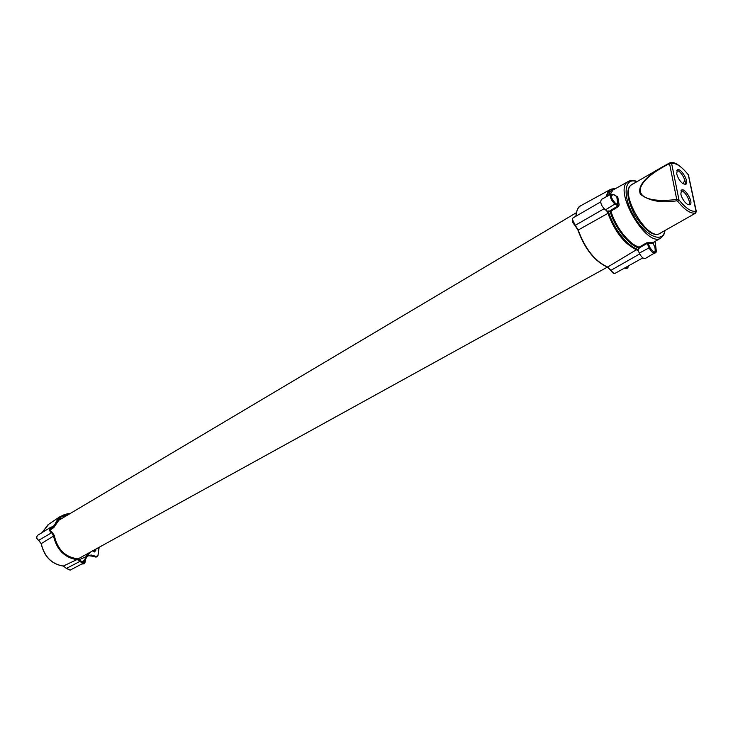 <?xml version="1.0" encoding="UTF-8"?>
<svg xmlns="http://www.w3.org/2000/svg" width="733" height="733" viewBox="0 0 733 733"><rect width="100%" height="100%" fill="white"/><g stroke="black" fill="none" stroke-linecap="round" stroke-linejoin="round"><path stroke-width="1.1" d="M604.038 208.749L575.268 225.343L572.354 219.332M607.648 267.078L613.603 273.18M575.093 225.416L577.952 229.96M639.689 253.939L610.717 270.459C612.66 273.107 614.135 274.05 615.143 273.299C613.878 273.748 612.495 272.758 610.965 270.34L607.162 266.885M636.665 249.596L607.675 267.059C594.939 261.269 585.081 248.863 578.126 229.823L575.268 225.343C572.565 222.291 571.795 219.827 572.968 217.948L573.059 217.893M655.201 242.348L656.273 251.217L655.329 252.354M606.64 210.655L607.923 213.294C614.85 231.756 624.379 243.915 636.51 249.779L638.525 251.318M625.689 267.417L627.659 268.067L628.08 267.169M628.154 266.785L626.229 267.124M655.778 252.766L654.065 253.288M85.834 557.868L84.231 563.778L83.076 563.906L84.891 562.532L85.679 558.079M96.655 557.007L90.938 555.394L88.546 555.669L96.976 556.814M85.788 557.923L84.982 562.596M91.13 554.991L88.244 555.889L91.13 554.991L97.223 556.704L97.993 555.559L98.982 547.368M83.507 563.091L84.735 560.947L83.507 563.091L79.705 561.551L77.029 559.206L80.117 561.322C82.197 563.576 83.69 563.411 84.588 560.837L86.769 557.007L88.226 555.907L86.76 557.016L84.689 560.873M80.117 561.322L66.501 568.359L70.203 570.1L83.406 563.136M37.841 535.182L37.74 535.237C36.174 537.097 36.549 538.837 38.858 540.459L41.231 543.593C44.319 556.723 51.75 564.218 63.514 566.078L66.391 568.442L70.111 570.146M77.359 558.766L83.049 562.257L83.883 560.699L81.262 562.055M91.249 551.628L86.393 556.576L84.341 560.663L86.054 556.393L90.498 552.05M79.338 559.609L86.393 556.576M51.988 532.222L54.187 535.273M63.304 566.059L76.883 559.618C64.541 557.666 56.743 549.75 53.482 535.887L51.704 532.497L53.949 535.786C57.156 549.466 64.852 557.272 77.029 559.206M38.611 540.34L51.438 532.873C49.239 531.022 48.946 529.199 50.559 527.403L52.052 527.256L54.636 525.369C57.33 517.837 62.461 513.915 70.038 513.613M84.588 560.837L86.769 556.631L88.198 555.559M50.467 529.034L52.153 527.971L51.063 528.209C49.899 529.583 50.174 530.903 51.869 532.158L54.242 535.319C57.321 549.2 65.008 557.007 77.304 558.748L77.249 558.757C64.944 557.025 57.256 549.228 54.196 535.374L51.988 532.341C49.606 530.032 49.707 528.438 52.309 527.558L54.709 525.946C57.201 518.387 62.168 514.364 69.617 513.86M84.341 560.663C83.498 563.146 82.123 563.256 80.209 560.992L77.46 558.977C64.99 557.217 57.192 549.31 54.086 535.264M93.787 551.518L93.256 550.529M93.815 551.647L95.198 550.904L94.401 551.976L93.375 550.465M52.309 527.558L53.848 527.577L54.709 525.946M70.35 513.421L60.463 516.353L53.243 526.642L51.951 527.054M654.734 252.894L645.416 258.419C643.427 258.951 641.393 257.182 639.304 253.123L637.957 250.008C627.384 247.571 612.174 228.256 607.611 211.26L605.449 209.904C601.262 205.973 599.906 202.482 601.399 199.431L601.509 199.367M606.127 196.856L607.648 192.266L610.442 189.462M639.048 247.525L639.827 247.58M609.966 210.765L617.965 205.936L618.432 206.605L610.937 211.122L607.611 211.26M610.937 211.122C615.418 226.873 629.253 244.474 639.121 247.14L638.58 249.605C628.025 247.177 612.825 227.871 608.271 210.893M684.906 180.455L682.854 183.681M691.989 215.209L695.498 213.056C690.596 213.899 684.64 209.94 677.631 201.181L678.978 199.917C685.657 208.273 691.338 212.057 696.02 211.26L696.158 212.029M695.452 213.166L696.323 211.562L688.461 175.013C682.02 166.812 676.403 162.937 671.611 163.395L669.531 163.578L676.742 199.468L678.978 199.917L671.611 163.395L669.925 162.873L662.036 167.142L669.256 163.147L669.531 163.578C627.824 184.67 631.104 204.993 676.742 199.468L676.816 200.787C661.395 203.224 649.255 201.053 640.404 194.263C636.271 184.175 651.408 173.391 661.661 167.362L662.027 167.142M677.631 201.181L676.816 200.787M695.498 213.056L696.02 211.26L688.287 174.784M616.636 196.362L617.717 196.646L619.165 204.901L618.432 206.605M616.471 196.407L613.869 194.749C610.195 194.905 610.681 197.718 615.326 203.178L614.905 204.003L617.965 205.936L616.792 196.618L617.717 196.646M615.326 203.178L618.267 205.038L619.165 204.901M654.945 247.534L653.057 243.2L647.184 243.402L646.689 242.834L653.286 242.339L653.057 243.2L653.286 242.339M639.121 247.14L646.689 242.834M653.039 243.154L654.981 247.461C656.035 250.338 655.98 252.134 654.826 252.839C652.975 253.325 651.069 251.657 649.117 247.836L649.942 247.552L648.091 243.292L648.412 242.431M637.957 250.008L638.58 249.605M684.952 184.542C687.004 181.491 680.517 170.23 676.852 170.496M682.973 183.763L685.822 184.322C689.625 182.306 680.746 167.216 677.356 169.919L676.706 173.748C677.823 177.991 679.912 181.335 682.973 183.763M689.093 204.928C691.246 201.859 684.741 190.415 681.003 190.69M687.16 204.177L689.982 204.699C693.867 202.693 684.998 187.41 681.516 190.122L680.829 194.089C681.974 198.405 684.081 201.767 687.16 204.177M639.46 248.038L638.993 248.001M607.721 211.663L607.465 211.168M654.358 241.826L655.238 242.366M608.198 213.202L578.007 230.135C584.65 248.45 594.161 260.618 606.53 266.647M581.342 205.387L580.683 205.753C577.833 207.558 576.275 211.04 576.019 216.18M605.87 197.003L610.314 189.535L580.683 205.753C578.264 206.559 576.651 210.078 575.836 216.29M626.752 268.562L625.643 268.351M627.604 268.095L625.716 268.397L626.807 267.472M600.629 201.914L572.968 217.948C571.593 220.037 572.253 222.511 574.947 225.379L577.925 230.07C584.806 248.963 594.619 261.305 607.364 267.096L610.763 270.431M655 252.711L655.824 252.738L656.209 251.95M84.231 563.778L84.891 562.532M82.774 563.475L83.232 563.595M82.114 563.824L82.856 564.025L82.334 563.704M90.397 555.577L95.565 557.016M82.591 563.952L84.084 563.851M53.949 535.786L41.149 543.694C44.2 556.768 51.622 564.236 63.405 566.096L66.52 568.405M93.32 550.492L93.742 551.418M93.797 551.463L95.317 550.657L95.382 549.356M95.556 551.069L95.317 550.657L94.401 551.976M99.147 547.276L97.993 555.559L97.223 556.704M41.259 543.776L38.702 540.478C36.393 538.911 36.073 537.161 37.74 535.237L50.559 527.403L53.133 526.715M96.27 556.429L97.855 555.403M52.052 527.256C49.45 528.282 49.331 530.032 51.704 532.497M51.063 528.209C49.954 529.528 50.247 530.839 51.951 532.149L51.988 532.341M80.209 560.992L77.46 558.977M82.976 562.293L80.273 560.983M95.84 549.099L95.766 550.63M99.092 547.313L97.965 555.486M42.23 532.488L48.726 524.26M54.636 525.369L51.512 527.054M54.838 526.065L60.995 517.077L68.884 514.3M615.161 188.793C611.853 189.206 609.691 191.423 608.692 195.464M606.796 196.499L607.739 193.072L609.755 190.122L611.093 189.16L616.151 188.244M609.938 210.756C614.382 227.083 628.941 245.592 639.112 248.029M665.106 230.419L663.823 234.826L661.193 237.813C647.147 249.238 612.174 189.49 628.245 181.5L613.063 189.966L609.719 194.905M639.304 253.123L649.117 247.836L647.184 243.402L639.103 247.992M649.942 247.552C654.212 253.517 655.87 253.471 654.899 247.433M613.374 194.474L613.869 194.749M605.449 209.904L614.905 204.003C610.992 200.292 609.709 197.012 611.084 194.163L611.194 194.108M637.142 181.564C633.733 180.08 630.765 180.061 628.245 181.5L628.822 181.179M636.849 181.729C624.259 176.561 622.143 195.94 633.761 215.933C645.113 236.072 662.898 244.062 664.813 230.583M661.661 167.362L631.809 184.643C618.185 191.689 648.073 242.76 660.213 233.195L691.879 215.264M661.697 232.352C654.981 237.923 646.039 232.233 634.87 215.291C625.918 197.076 625.542 186.494 633.752 183.525M625.313 268.37L624.754 268.031M655.824 252.738L656.337 251.327L655.275 242.321L654.422 241.789M627.659 268.067L628.208 266.015M653.946 253.361L654.771 253.316M642.832 257.869L615.143 273.299M78.092 558.885L607.4 267.114M56.954 521.383L576.285 212.753M82.032 563.86L84.158 563.814M88.226 555.907L88.684 555.596M42.175 532.525L48.002 524.746L60.463 516.353L70.395 513.402M53.738 527.65L50.375 529.849M60.995 517.077L57.238 520.952L53.848 527.577M688.818 175.563L688.47 174.839C680.361 165.411 674.333 161.37 670.374 162.717L669.266 163.138M695.516 213.129L693.702 214.228M616.728 196.426L613.723 194.511L611.084 194.163L601.399 199.431M660.68 238.106L653.176 242.522"/></g></svg>
